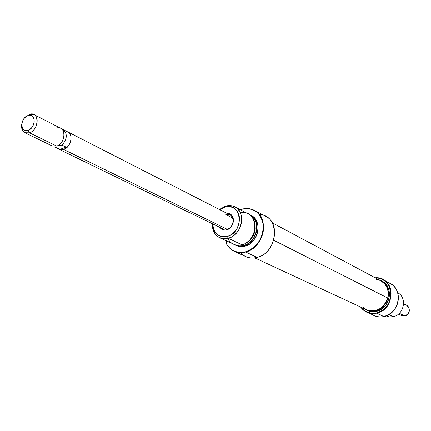 <?xml version="1.0" encoding="UTF-8"?>
<svg xmlns="http://www.w3.org/2000/svg" width="431" height="431" viewBox="0 0 431 431"><rect width="100%" height="100%" fill="white"/><g stroke="black" fill="none" stroke-linecap="round" stroke-linejoin="round"><path stroke-width="0.65" d="M227.132 229.254L63.68 149.482L65.173 148.792L67.909 146.502L69.957 143.297L70.619 141.508L71.002 139.682L70.878 136.212L69.617 133.416L66.994 131.568L67.823 131.902C73.809 134.467 70.776 147.434 63.68 149.482L227.132 229.254L226.787 229.788C223.975 230.461 221.733 229.691 220.063 227.482L222.595 229.572L225.338 230.035L226.787 229.788L228.209 229.233L230.768 227.277L232.616 224.47L233.473 221.238L233.203 218.091L232.654 216.696L230.833 214.541L229.631 213.862L227.078 213.415C235.531 212.618 235.31 227.832 226.787 229.788L227.132 229.254C235.779 227.18 234.442 211.777 225.914 214.616L230.084 214.95C235.477 217.31 233.316 227.854 227.132 229.254L223.102 228.953L59.149 149.347M259.5 214.546C280.516 214.961 278.615 252.857 257.054 257.415C250.422 258.945 244.9 257.372 240.482 252.69M219.6 237.68C214.59 235.003 212.171 230.353 212.343 223.727C212.876 234.776 218.188 239.631 228.279 238.295L223.781 238.763L219.6 237.68L235.062 244.792L238.736 245.25L241.92 244.776C235.536 246.144 230.784 244.032 227.665 238.445M243.914 245.724L239.146 245.966L234.89 244.738L238.144 245.832L240.913 246.004L243.747 245.546L242.006 246.101L238.871 246.106L234.383 244.571C237.26 246.23 240.433 246.618 243.914 245.724L244.921 246.203L243.914 245.724C257.851 242.718 261.935 218.808 249.344 214.563L250.352 215.031C261.929 220.252 257.264 242.836 243.914 245.724M240.191 209.665L242.847 208.884C254.425 207.591 261.245 213.156 263.309 225.58C262.932 238.693 256.973 247.459 245.422 251.887L249.791 250.422L253.724 247.836L257.194 244.431L260.033 240.363L262.107 235.832L263.309 231.048L263.589 226.248L262.937 221.658L261.385 217.493L259.015 213.954L255.939 211.201L252.307 209.353L248.299 208.496L244.091 208.652L249.511 208.642L254.505 210.328C270.172 217.52 263.74 248.202 245.584 252.065C241.495 253.116 237.67 252.841 234.108 251.241L230.041 248.536L226.905 244.652C231.275 251.354 237.503 253.827 245.584 252.065L257.054 257.415L245.422 251.887L239.868 252.496L234.636 251.348L232.277 250.142L228.279 246.597L226.728 244.334L226.442 240.902L226.728 244.334C231.059 251.133 237.292 253.649 245.422 251.887L249.237 250.438L252.841 248.213L256.089 245.287L258.859 241.775L261.03 237.82L262.522 233.58L263.271 229.222L263.255 224.912L262.474 220.828L260.965 217.127L258.789 213.954L256.03 211.427L252.803 209.638L249.237 208.652L245.471 208.502L240.191 209.665M228.279 238.295L227.342 236.425C218.501 237.696 213.652 233.543 212.806 223.953L213.334 228.252L214.304 230.784L215.726 232.972L217.553 234.733L219.713 235.999L222.127 236.721L224.702 236.867L227.342 236.425L228.279 238.295L241.92 244.776L228.279 238.295L231.528 236.98L234.561 234.911L237.206 232.19L239.34 228.958L240.843 225.381L241.64 221.642L241.694 217.93L241.004 214.439L239.609 211.346L237.578 208.803L235.019 206.939L232.072 205.846L228.872 205.565L225.591 206.11L219.438 209.504L225.591 206.11C228.947 205.167 232.067 205.431 234.949 206.902C246.683 212.181 241.85 235.288 228.279 238.295M224.901 207.139L225.591 206.11L224.901 207.139L227.52 206.665L230.089 206.767L232.514 207.44L234.696 208.663L236.56 210.398L238.025 212.575L239.033 215.107L239.544 217.903L239.006 223.834L236.495 229.448L232.39 233.877L229.938 235.418L227.342 236.425C244.743 232.293 241.947 201.342 224.901 207.139L219.896 209.741L224.901 207.139M232.799 218.124L225.914 214.616L232.799 218.124M234.108 251.241L245.702 256.574C249.226 258.158 253.013 258.438 257.054 257.415C274.983 253.67 281.244 223.506 265.744 216.384L254.505 210.328M235.364 245.094L239.878 246.58L244.921 246.203C258.255 243.326 262.91 220.769 251.343 215.554L250.352 215.031M240.412 212.882C258.255 208.572 259.995 240.665 241.92 244.776C255.297 241.877 259.99 219.223 248.385 213.997L234.949 206.902M246.521 242.664C252.841 238.634 255.707 232.88 255.125 225.408L255.233 229.044L253.762 234.653L250.546 239.517L246.521 242.664M249.786 214.87L253.541 217.774L255.13 220.101L256.229 222.811L256.79 225.801L256.795 228.953L256.246 232.142L253.568 238.133L251.542 240.703L249.172 242.842L246.537 244.479L243.747 245.546C257.226 242.637 261.66 219.713 249.786 214.87M236.667 245.702L239.28 246.489L242.066 246.661L244.921 246.203L247.723 245.131L250.368 243.488L252.755 241.338L254.786 238.758L256.386 235.849L257.479 232.735L258.034 229.529L258.029 226.361L257.458 223.36L256.353 220.634L254.759 218.291L251.284 215.527M362.471 306.877L366.549 309.787L369.259 310.681L372.136 310.977L375.062 310.659L377.922 309.738L380.611 308.251L383.019 306.247L385.05 303.807L386.623 301.032L387.684 298.02L273.733 240.245L387.684 298.02C389.161 290.311 386.898 284.579 380.885 280.829L272.209 222.805M254.726 257.873L366.469 309.749C376.403 312.674 383.477 308.763 387.684 298.02L388.18 294.901L388.099 291.792L387.442 288.818L386.241 286.092L384.538 283.717L380.832 280.802M379.937 280.371L376.188 279.369M386.354 282.003C393.255 283.889 397.242 288.63 398.319 296.232C398.648 303.957 395.626 310.018 389.258 314.404L383.892 316.607L376.446 312.911L381.16 311.08L383.999 309.092L386.467 306.576L388.46 303.629L389.904 300.369L390.734 296.927L390.928 293.436L390.012 288.404L388.633 285.381L386.704 282.763L384.301 280.64L381.521 279.105L378.472 278.2L375.509 277.963C394.71 276.6 395.809 309.469 376.446 312.911L376.575 313.192C396.461 309.641 394.898 275.856 375.191 277.79L379.248 278.146L383.024 279.557C396.59 285.888 391.951 310.541 376.575 313.192L383.892 316.607C379.361 317.534 375.282 316.72 371.646 314.167M387.981 315.126L389.312 314.377C395.653 310.013 398.659 303.984 398.33 296.296L398.125 294.777L398.379 298.952L397.867 302.417L395.944 307.351L392.786 311.591L387.975 315.126M393.212 316.683L389.565 316.898L386.111 315.95L389.565 316.898L393.212 316.683L388.891 314.63L393.212 316.683C404.197 314.819 407.414 297.309 397.662 292.789C407.414 297.309 404.197 314.819 393.212 316.683M366.366 310.04L369.76 311.344L372.971 311.742L376.252 311.381L375.266 310.918L372.637 311.268L369.399 311.02L366.345 310.029L363.899 308.558L366.571 310.131L369.351 311.01L372.282 311.279L375.266 310.918L376.252 311.381L379.156 310.412L381.877 308.865L384.307 306.802L386.348 304.297L387.922 301.458L388.967 298.387L389.435 295.213L389.317 292.056L388.617 289.039L387.361 286.281L385.605 283.889L381.947 281.05M366.733 312.222L363.333 310.056L360.607 307.028C364.572 312.34 369.895 314.398 376.575 313.192L371.517 313.515L366.733 312.222L376.796 316.559L380.309 316.995L383.892 316.607C399.095 314.021 403.642 289.702 390.211 283.431L383.024 279.557M367.573 310.595L370.342 311.473L373.273 311.737L376.252 311.381C390.103 308.979 394.252 286.76 382.006 281.082L381.101 280.597M376.446 312.911L371.684 313.251L367.147 312.136L363.22 309.679L360.941 307.184C364.868 312.179 370.035 314.086 376.446 312.911M378.386 279.498L381.036 280.565C393.298 286.249 389.139 308.51 375.266 310.918L378.176 309.948L380.902 308.397L383.337 306.328L385.379 303.823L386.957 300.973L388.002 297.896L388.476 294.718L388.358 291.555L387.658 288.533L386.402 285.769L384.641 283.377L382.448 281.438L378.386 279.498M56.159 128.19C66.024 124.193 66.66 143.022 56.687 146.066L29.545 132.823L28.139 130.307C20.085 133.545 19.821 118.175 27.843 115.589L30.251 115.26L32.325 116.101L33.133 116.925L34.135 119.236L34.194 122.113L33.311 125.119L31.614 127.791L29.367 129.72L28.139 130.307L25.725 130.609L23.662 129.747L22.261 127.851L21.83 123.735L22.714 120.755L24.395 118.099L27.843 115.589C35.892 112.232 36.258 127.721 28.139 130.307L29.545 132.823C39.7 129.602 39.216 110.25 29.168 114.452L33.963 114.576C40.035 117.157 36.802 130.631 29.545 132.823L56.687 146.066C63.815 143.992 66.891 130.916 60.884 128.352L33.963 114.576M398.476 314.107L401.584 315.616L404.838 315.977L399.37 313.31L404.838 315.977C410.129 313.003 410.754 309.458 406.702 305.347L403.626 303.774M403.535 304.9C410.215 303.376 411.583 314.765 404.838 315.977M59.408 149.379L60.744 149.74L63.68 149.412C70.716 147.38 73.728 134.51 67.786 131.972L63.088 129.569C67.619 133.658 67.301 138.852 62.134 145.155L66.234 147.17L65.156 148.555L63.68 149.412L65.162 148.727L67.872 146.454L69.903 143.275L70.937 139.692L70.819 136.244L69.569 133.47L67.759 131.961M54.414 146.96L59.166 149.266L63.68 149.412L65.156 148.555L66.234 147.17L59.817 149.385L66.234 147.17L62.134 145.155L58.444 145.215L62.134 145.155C67.645 138.055 67.619 132.726 62.053 129.176L63.088 129.569M56.025 146.368L55.707 147.386L56.025 146.368M29.545 132.823L24.912 132.721C22.078 131.062 21.054 128.039 21.841 123.654C21.108 130.808 23.673 133.863 29.545 132.823M24.912 132.721L52.119 145.931L56.687 146.066M59.817 149.385L55.707 147.386L59.817 149.385L61.87 149.692L59.817 149.385M63.68 149.482L60.723 149.816L58.363 148.878L59.128 149.336L63.68 149.482M67.387 131.789L66.045 131.444M63.68 149.412L61.87 149.692L63.68 149.412M67.85 131.918L230.084 214.95"/></g></svg>
